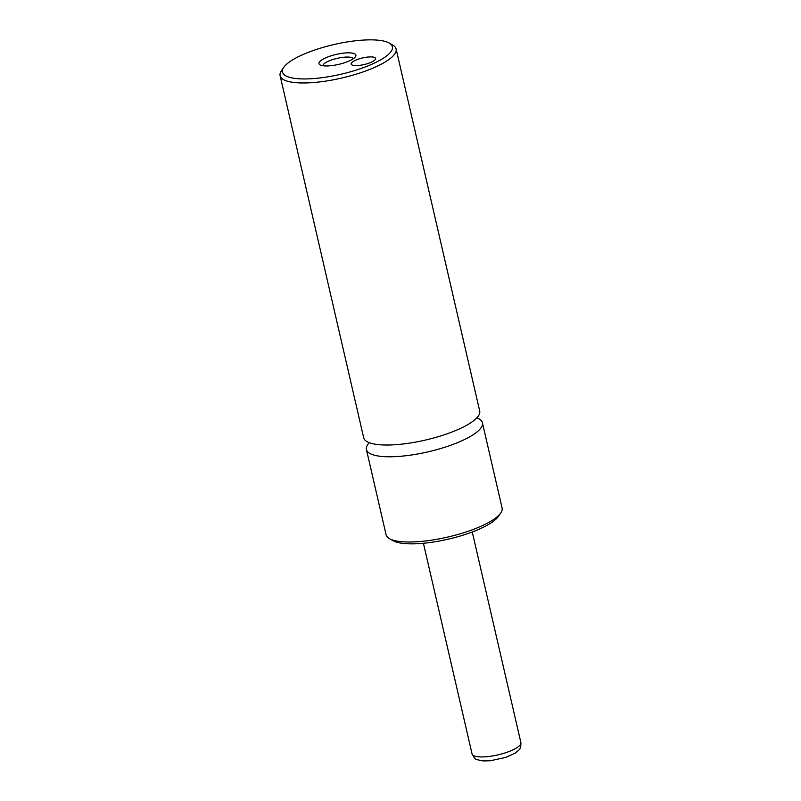 <?xml version="1.0" encoding="UTF-8"?>
<svg xmlns="http://www.w3.org/2000/svg" width="801" height="801" viewBox="0 0 801 801"><rect width="100%" height="100%" fill="white"/><g stroke="black" fill="none" stroke-linecap="round" stroke-linejoin="round"><path stroke-width="1.2" d="M369.281 442.693A59.524 16.11 -13 0 0 366.417 449.541A59.524 16.11 -13 0 0 383.299 456.57A59.524 16.11 -13 0 0 448.31 446.097A59.524 16.11 -13 0 0 482.412 422.758A59.524 16.11 -13 0 0 476.835 417.862M280.11 75.725L363.694 437.787A59.524 16.11 -13 0 0 425.321 440.089A59.524 16.11 -13 0 0 479.699 411.003L396.115 48.951A59.524 16.11 167 0 1 362.002 72.29A59.524 16.11 167 0 1 297.001 82.763A59.524 16.11 167 0 1 280.11 75.725A59.524 16.11 167 0 1 281.431 70.778L283.734 67.394A56.39 15.259 -13 0 0 298.483 78.748A56.39 15.259 -13 0 0 366.968 66.293A56.39 15.259 -13 0 0 389.206 43.044A56.39 15.259 -13 0 0 376.38 40.05A56.39 15.259 -13 0 0 322.152 47.639A56.39 15.259 -13 0 0 283.734 67.394M354.723 65.542A12.536 3.394 -13 0 0 368.41 63.339A12.536 3.394 -13 0 0 375.589 58.423A12.536 3.394 -13 0 0 372.034 56.941A12.536 3.394 -13 0 0 358.347 59.144A12.536 3.394 -13 0 0 351.168 64.06A12.536 3.394 -13 0 0 354.723 65.542M324.345 65.902A18.954 5.126 -13 0 0 342.568 63.349A18.954 5.126 -13 0 0 355.484 56.711A18.954 5.126 -13 0 0 350.528 52.896A18.954 5.126 -13 0 0 327.509 57.081A18.954 5.126 -13 0 0 320.03 64.891A18.954 5.126 -13 0 0 324.345 65.902M353.321 58.703A15.67 4.235 -13 0 0 348.966 57.111A15.67 4.235 -13 0 0 332.305 59.715A15.67 4.235 -13 0 0 322.853 65.742M366.417 449.541L386.092 534.768A59.524 16.11 -13 0 0 389.446 538.642A59.524 16.11 -13 0 0 402.983 541.796A59.524 16.11 -13 0 0 460.215 533.786A59.524 16.11 -13 0 0 500.775 512.94A59.524 16.11 -13 0 0 502.087 507.984L482.412 422.758M500.775 512.94L498.462 516.325A56.39 15.259 167 0 1 460.044 536.079A56.39 15.259 167 0 1 405.817 543.659A56.39 15.259 167 0 1 393.001 540.665L389.446 538.642M389.206 43.044L392.76 45.076A59.524 16.11 167 0 1 396.115 48.951M472.049 753.891A25.061 6.778 -13 0 0 479.158 756.845A25.061 6.778 -13 0 0 506.522 752.439A25.061 6.778 -13 0 0 520.89 742.607C520.83 749.356 520.36 748.755 515.123 753.16L505.842 757.386L490.292 760.77L483.043 760.95C473.741 758.897 475.774 760.149 472.049 753.891L423.419 543.268M520.89 742.607L472.26 531.994"/></g></svg>
